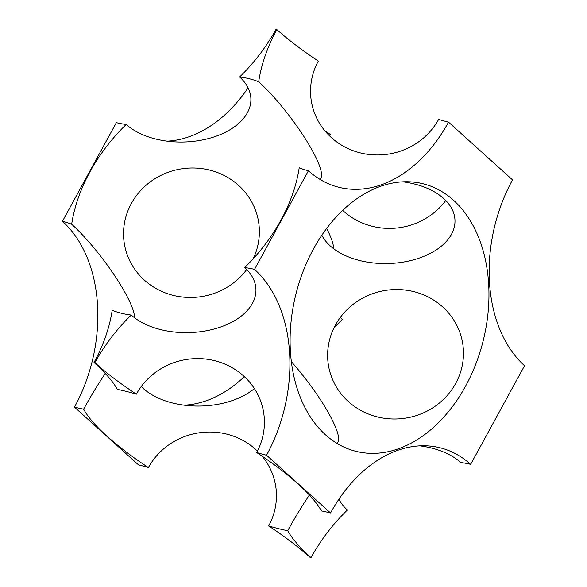 <?xml version="1.0" encoding="UTF-8"?>
<svg xmlns="http://www.w3.org/2000/svg" width="587" height="587" viewBox="0 0 587 587"><rect width="100%" height="100%" fill="white"/><g stroke="black" fill="none" stroke-linecap="round" stroke-linejoin="round"><path stroke-width="0.88" d="M74.476 407.136L138.481 464.867A137.93 34.354 28.6 0 1 148.386 467.597A137.93 34.354 28.6 0 1 106.915 436.112A137.93 34.354 28.6 0 1 83.633 409.183A137.93 34.354 28.6 0 1 74.476 407.136A137.93 96.51 104.1 0 0 97.486 304.139A137.93 96.51 104.1 0 0 62.457 221.284A137.93 92.372 132.1 0 1 71.673 224.256A137.93 92.372 132.1 0 1 89.84 172.072A137.93 92.372 132.1 0 1 126.198 124.444A137.93 92.372 132.1 0 1 116.343 122.639L62.457 221.284M167.119 141.151A137.93 96.51 104.1 0 0 248.074 87.815M184.193 405.191A137.93 96.51 104.1 0 0 244.346 376.656M268.663 525.945A137.93 34.354 28.6 0 1 310.134 557.43L311.015 557.65A137.93 34.354 28.6 0 1 287.725 530.721A137.93 34.354 28.6 0 1 268.663 525.945A68.011 64.658 -9.3 0 0 262.147 456.202M257.407 451.065A68.011 64.658 -9.3 0 0 148.386 467.597M136.36 394.171A137.93 34.354 28.6 0 1 94.889 362.685A137.93 92.372 132.1 0 1 131.246 315.058A137.93 92.372 132.1 0 1 112.183 310.281A137.93 92.372 132.1 0 1 94.015 362.465A137.93 34.354 28.6 0 1 117.297 389.394A137.93 34.354 28.6 0 1 136.36 394.171A68.011 64.658 170.7 0 1 228.079 365.54A68.011 64.658 170.7 0 1 256.636 452.511A137.93 34.354 28.6 0 1 298.108 484.004A137.93 34.354 28.6 0 1 321.397 510.932A137.93 34.354 28.6 0 1 330.547 512.979A137.93 96.51 104.1 0 1 440.125 447.793A137.93 96.51 104.1 0 1 470.657 464.361A137.93 92.372 -47.9 0 0 460.802 462.556A68.011 41.303 -1.5 0 0 419.881 445.849M309.386 495.032A68.011 9.715 -59.2 0 0 287.725 530.721M83.633 409.183A68.011 9.715 120.8 0 1 105.286 373.493M141.247 386.539A68.011 41.303 178.5 0 0 237.493 398.58A68.011 41.303 178.5 0 0 254.406 388.609M291.387 361.702A68.011 13.64 -127.3 0 1 333.526 422.64A68.011 13.64 -127.3 0 1 338.376 436.258A68.011 13.64 -127.3 0 1 336.725 443.214M134.548 317.772A68.011 13.64 52.7 0 0 134.284 314.72A68.011 13.64 52.7 0 0 71.673 224.256M258.698 81.754A137.93 92.372 132.1 0 1 276.866 29.57L275.985 29.35A137.93 92.372 132.1 0 1 239.628 76.978A137.93 92.372 132.1 0 1 258.698 81.754A68.011 13.64 -127.3 0 1 316.452 158.6A68.011 13.64 -127.3 0 1 321.302 172.218A68.011 13.64 -127.3 0 1 319.651 179.174M126.198 124.444A68.011 41.303 178.5 0 0 220.418 134.54A68.011 41.303 178.5 0 0 239.628 76.978M324.853 130.798A137.93 34.354 -151.4 0 0 330.364 134.489A68.011 64.658 -9.3 0 0 329.593 135.935M342.654 210.344A68.011 64.658 -9.3 0 0 358.921 221.46A68.011 64.658 -9.3 0 0 445.753 200.46M340.299 317.464A68.011 41.303 178.5 0 0 342.324 319.409A137.93 92.372 -47.9 0 0 333.842 328.155M253.158 258.845A68.011 64.658 -9.3 0 0 220.917 173.95A68.011 64.658 -9.3 0 0 130.776 204.57A68.011 64.658 -9.3 0 0 159.877 290.536A68.011 64.658 -9.3 0 0 246.701 269.536M333.592 248.697A68.011 13.64 52.7 0 0 333.328 245.645A68.011 13.64 52.7 0 0 326.68 228.372M311.015 557.65A137.93 92.372 -47.9 0 1 347.372 510.022A68.011 41.303 -1.5 0 1 338.926 499.185M427.123 296.464A68.011 64.658 170.7 0 1 431.841 408.435A68.011 64.658 170.7 0 1 327.678 357.909A68.011 64.658 170.7 0 1 427.123 296.464M330.547 512.979L266.549 455.241A137.93 34.354 28.6 0 1 256.636 452.511M266.549 455.241A137.93 96.51 104.1 0 0 289.56 352.251A137.93 96.51 104.1 0 0 254.531 269.389L308.417 170.751A137.93 96.51 104.1 0 0 338.948 187.312A137.93 96.51 104.1 0 0 448.519 122.133L512.524 179.864A137.93 96.51 104.1 0 0 524.543 365.716L470.657 464.361M94.015 362.465L94.889 362.685M488.604 283.176A137.93 96.51 104.1 0 0 423.051 183.753A137.93 96.51 104.1 0 0 295.921 294.109A137.93 96.51 104.1 0 0 356.023 451.352A137.93 96.51 104.1 0 0 488.604 283.176M402.807 181.809A68.011 41.303 -1.5 0 1 436.405 249.813A68.011 41.303 -1.5 0 1 321.852 235.145M308.417 170.751A137.93 92.372 132.1 0 1 299.201 167.779A137.93 92.372 132.1 0 1 281.034 219.964A137.93 92.372 132.1 0 1 244.676 267.591A68.011 41.303 -1.5 0 1 225.467 325.154A68.011 41.303 -1.5 0 1 131.246 315.058M276.866 29.57A137.93 34.354 -151.4 0 0 318.337 61.055A68.011 64.658 170.7 0 0 346.895 148.034A68.011 64.658 170.7 0 0 438.614 119.403A137.93 34.354 -151.4 0 0 448.519 122.133M244.676 267.591A137.93 92.372 132.1 0 1 254.531 269.389"/></g></svg>
